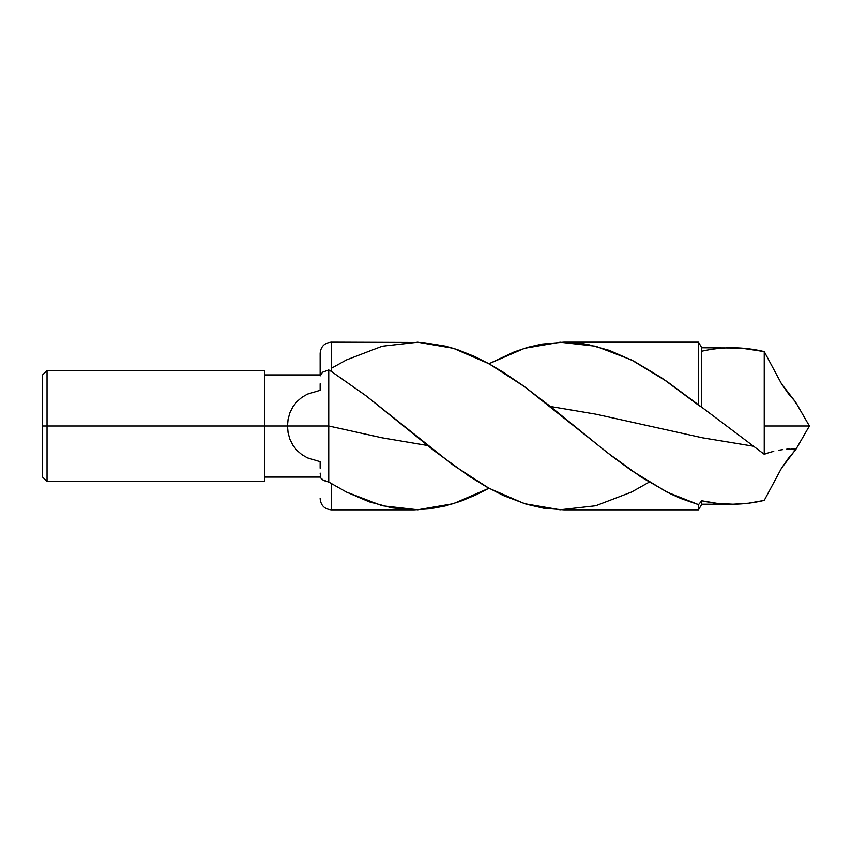 <?xml version="1.0" encoding="UTF-8"?>
<svg xmlns="http://www.w3.org/2000/svg" width="852" height="852" viewBox="0 0 852 852"><rect width="100%" height="100%" fill="white"/><g stroke="black" fill="none" stroke-linecap="round" stroke-linejoin="round"><path stroke-width="1.28" d="M331.258 368.341L346.551 359.895L382.154 346.253L417.757 342.227L453.36 348.308L488.963 363.761L524.566 386.723L611.736 456.076L631.385 470.485L666.988 492.105L698.523 504.64L681.238 498.644L669.747 493.489L641.045 477.035L606.624 452.135L549.327 405.648L523.479 385.924L503.351 372.292L489.037 363.804L474.713 356.541L457.428 349.639L446.054 346.253L422.997 342.504L331.258 342.174L331.258 371.397L328.744 369.96L331.258 371.397L331.258 342.174C324.516 342.834 320.81 346.54 320.15 353.282L320.15 375.902L322.525 372.228L328.744 369.96L328.744 426L382.154 437.832L427.544 445.511L382.154 437.832L328.744 426L328.744 482.04L346.551 492.105L382.154 505.747L417.757 509.773L453.36 503.692L488.963 488.239L475.597 495.044L460.325 501.349L445.234 505.95L429.951 508.804L414.125 509.826L331.258 509.826L331.258 483.659L331.258 509.826C324.516 509.166 320.81 505.46 320.15 498.718L320.15 498.345M701.75 351.226C722.528 346.508 743.359 346.647 764.244 351.62L781.54 383.879L794.596 400.802M488.846 363.825L514.225 351.908L527.963 347.296L541.819 344.123L563.8 342.174L578.689 343.068L587.955 344.506L609.372 350.406L633.941 361.227L661.663 377.851L698.523 405.211L698.523 342.174L701.75 347.786L701.75 407.235L701.75 347.786L740.739 348.063L764.244 351.62L764.244 426L809.4 426L764.244 426L764.244 351.62L781.54 383.879L788.473 393.784L795.353 401.718L795.353 403.028M733.018 504.214L717.331 503.394L701.75 500.774L698.523 504.64L701.75 500.774C722.528 505.492 743.359 505.353 764.244 500.38L781.54 468.121L795.736 449.451L786.801 449.089L795.64 449.813L788.473 458.216L781.54 468.121L764.244 500.38L748.535 503.202L733.018 504.214L701.75 504.214L701.75 500.774L701.75 504.214L698.523 509.826L698.523 504.64L698.523 509.826L563.8 509.826L543.555 508.165L526.312 504.214L503.351 495.523L486.204 486.684L468.93 476.098L434.52 451.017L365.678 395.53L331.258 371.397L366.19 395.924L453.36 465.277L488.963 488.239L524.566 503.692L560.169 509.773L595.772 505.747L631.385 492.105L649.181 482.147M753.019 446.15L702.591 437.832L595.772 414.168L550.392 406.489L595.772 414.168L702.591 437.832L753.019 446.15M47.041 426L42.6 426L42.6 477.067L42.6 426L47.041 426L47.041 481.508L47.041 426L264.642 426L47.041 426L47.041 370.492L47.041 426M264.642 481.508L264.642 426L287.475 426L264.642 426L264.642 370.492L264.642 481.508L47.041 481.508L42.6 477.067M320.15 375.902L320.15 370.833L320.15 375.902L322.525 372.228L328.744 369.96L328.744 426L287.475 426L288.104 432.891L289.957 439.408L292.939 445.298L296.922 450.399L301.778 454.585L307.37 457.854L320.15 461.688L320.15 465.884L320.15 461.688L307.37 457.854L301.778 454.585L296.922 450.399L292.939 445.298L289.957 439.408L288.104 432.891L287.475 426L288.104 419.152L289.946 412.624L292.918 406.734L296.901 401.622L301.768 397.415L307.338 394.156L320.15 390.312L320.15 386.126L320.15 390.312L307.338 394.156L301.768 397.415L296.901 401.622L292.918 406.734L289.946 412.624L288.104 419.152L287.475 426L328.744 426L328.744 482.04L323.803 480.56L320.757 477.993L320.15 473.094M794.341 448.759L791.188 448.738L795.353 448.972M789.271 448.866L787.227 449.047L789.271 448.866M782.903 449.579L778.387 450.325L782.903 449.579M773.754 451.315L769.036 452.604L773.754 451.315M764.244 454.286L769.036 452.604L764.244 454.286L764.244 426L764.244 454.286L701.75 407.235L764.244 454.286M320.15 386.126L320.15 383.783M320.15 354.773L320.15 370.833M733.018 347.786L725.19 347.967M563.8 342.174L698.523 342.174L698.523 405.211L701.75 407.235L666.988 381.515L631.385 359.895L595.772 346.253L560.169 342.227L524.566 348.308L488.963 363.761M414.828 509.815L391.963 507.856L369.257 501.839L346.434 492.041L328.744 482.04L322.525 479.772L320.757 477.993M320.15 465.884L320.15 468.217M290.915 410.366L290.138 412.155M42.6 374.933L42.6 426L42.6 374.933L47.041 370.492L264.642 370.492M322.525 479.772L328.744 482.04L328.744 371.035M320.15 477.067L264.642 477.067M795.555 449.973L809.4 426L795.555 402.027M264.642 374.933L320.15 374.933"/></g></svg>
